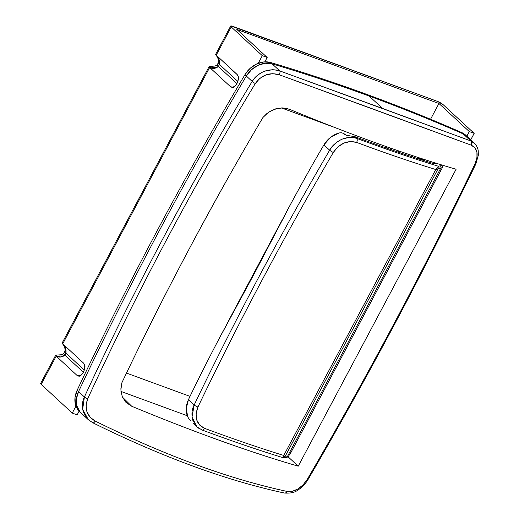 <?xml version="1.0" encoding="UTF-8"?>
<svg xmlns="http://www.w3.org/2000/svg" width="519" height="519" viewBox="0 0 519 519"><rect width="100%" height="100%" fill="white"/><g stroke="black" fill="none" stroke-linecap="round" stroke-linejoin="round"><path stroke-width="0.78" d="M89.573 420.74L86.933 418.275L83.338 411.956C81.827 406.494 82.184 401.498 84.396 396.964C109.807 342.021 136.238 288.765 163.693 237.189C191.096 185.594 220.588 133.668 252.169 81.425L246.337 76.027L251.417 69.78L258.001 65.323L265.209 63.247L272.099 63.824A22.207 17.659 132.8 0 0 246.337 76.027L252.169 81.425C254.699 77.039 258.806 73.64 264.495 71.233L272.254 69.721C276.244 69.909 278.742 70.305 279.747 70.902L272.099 63.824A2379.083 1891.749 -47.2 0 1 369.139 96.034A2379.083 1891.749 132.8 0 0 272.099 63.824L279.747 70.902L382.555 108.445L369.139 96.034A2379.083 1891.749 -47.2 0 1 463.175 133.889L467.301 136.62A22.207 17.659 132.8 0 0 463.175 133.889A2379.083 1891.749 132.8 0 0 369.139 96.034L382.555 108.445L470.824 140.96L463.175 133.889L470.824 140.96L475.255 144.1M474.956 143.763L470.824 140.96A3.172 2.336 110.3 0 1 471.122 145.125A3.172 2.336 -69.7 0 0 470.824 140.96L279.747 70.902A3.172 1.233 110 0 1 279.293 74.788L471.122 145.125C477.551 148.265 478.823 154.571 474.937 164.056C423.686 270.405 367.822 375.477 307.326 479.284C301.416 488.236 294.643 492.278 287.001 491.402A3.172 2.271 102.1 0 1 284.49 493.05A3.172 2.271 -77.9 0 0 287.001 491.402C229.113 478.985 165.165 455.539 95.172 421.065A3.172 1.298 116.3 0 1 92.907 422.823A3.172 1.298 116.3 0 1 92.706 422.674A3.172 1.298 -63.7 0 0 92.907 422.823A3.172 1.298 -63.7 0 0 95.172 421.065C130.295 438.373 163.79 452.853 195.657 464.511C227.393 476.15 257.839 485.116 287.001 491.402L292.229 491.318L297.809 489.054L303.083 484.863L307.326 479.284C367.822 375.477 423.686 270.405 474.937 164.056L476.955 157.854L476.922 152.19L474.885 147.779L471.122 145.125L382.231 112.396L279.293 74.788L272.78 73.679L266.033 74.872L259.922 78.285L255.316 83.533C193.308 185.932 137.438 291.01 87.705 398.754L86.05 405.294L86.926 411.736L90.124 417.224L95.172 421.065C86.699 416.037 84.214 408.602 87.705 398.754C137.438 291.01 193.308 185.932 255.316 83.533C261.621 74.937 269.614 72.024 279.293 74.788A3.172 1.233 -70 0 0 279.747 70.902C268.615 67.885 259.422 71.388 252.169 81.425A3.172 0.532 31.2 0 0 255.316 83.533A3.172 0.532 -148.8 0 1 252.169 81.425C190.136 183.94 134.207 289.122 84.396 396.964L78.564 391.566A22.207 17.659 132.8 0 0 80.925 412.852A22.207 17.659 -47.2 0 1 78.564 391.566L84.396 396.964A3.172 0.675 24.8 0 0 87.705 398.754A3.172 0.675 -155.2 0 1 84.396 396.964L82.677 409.303L88.275 419.644L89.249 420.481M126.098 402.491L131.716 406.26L122.445 397.106L131.716 406.26C162.317 418.956 191.615 430.335 219.595 440.404C247.582 450.479 273.792 459.068 298.23 466.179L456.11 169.252L298.23 466.179A605.939 115.62 -152 0 1 131.716 406.26L126.078 402.478L122.315 396.801L120.862 389.97L121.868 382.788C164.705 292.567 211.726 204.123 262.938 117.476L268.524 112.247L275.375 108.919L282.686 107.894L289.596 109.327A605.939 115.62 28 0 0 456.11 169.252C431.672 162.136 405.462 153.546 377.475 143.478C349.495 133.409 320.197 122.023 289.596 109.327L285.431 108.147M79.861 411.872L78.486 410.458L75.476 404.632L75.008 397.593L77.149 390.262A3172.109 2522.327 -47.2 0 1 244.923 74.723L250.009 68.469L256.587 64.012L263.795 61.943L270.684 62.52A2379.083 1891.749 -47.2 0 1 367.724 94.73A2379.083 1891.749 -47.2 0 1 461.761 132.579L465.887 135.316A22.207 17.659 132.8 0 0 461.761 132.579L463.175 133.889C432.353 120.337 401.005 107.718 369.139 96.034C337.266 84.35 304.919 73.614 272.099 63.824L265.209 63.247L258.001 65.323L251.417 69.78L246.337 76.027C185.056 179.243 129.134 284.425 78.564 391.566L77.149 390.262L78.564 391.566L76.423 398.897L76.89 405.936L79.9 411.762L76.89 405.936L76.423 398.897L78.564 391.566A3172.109 2522.327 -47.2 0 1 246.337 76.027A3172.109 2522.327 132.8 0 0 78.564 391.566A3172.109 2522.327 -47.2 0 1 246.337 76.027A22.207 17.659 -47.2 0 1 272.099 63.824A2379.083 1891.749 -47.2 0 1 369.139 96.034A2379.083 1891.749 -47.2 0 1 463.175 133.889L461.761 132.579A2379.083 1891.749 132.8 0 0 367.724 94.73L369.139 96.034L367.724 94.73A2379.083 1891.749 132.8 0 0 270.684 62.52L272.099 63.824L270.684 62.52A22.207 17.659 132.8 0 0 244.923 74.723L246.337 76.027L244.923 74.723A3172.109 2522.327 132.8 0 0 77.149 390.262A22.207 17.659 132.8 0 0 79.517 411.548M474.937 164.056A3.172 0.746 25.7 0 0 475.845 163.959A3.172 0.746 -154.3 0 1 474.937 164.056M475.508 163.31A3.172 0.746 -154.3 0 1 475.845 163.959M307.326 479.284A3.172 0.467 30.2 0 0 308.124 479.4A3.172 0.467 -149.8 0 1 307.326 479.284M284.49 493.05A3.172 2.271 102.1 0 1 283.789 492.732M307.728 478.849A3.172 0.467 -149.8 0 1 308.124 479.4C368.633 375.516 424.542 270.367 475.845 163.952L478.356 155.187L478.226 150.744C478.122 150.16 477.843 146.786 474.308 143.114L465.731 135.174M298.23 466.179L288.116 456.824L298.23 466.179M187.288 415.738L120.959 391.423L187.288 415.738M424.257 160.3L418.087 158.036L424.257 160.3L424.075 160.643L424.646 159.593M120.856 388.874L121.868 382.788C164.724 292.58 211.746 204.142 262.938 117.476L267.279 113.155M281.35 107.9L334.787 127.492L281.35 107.9M190.025 396.373L126.493 373.083L190.025 396.373M120.921 391.008L122.315 396.801L125.767 402.154M277.068 108.465L269.854 111.39M400.143 152.787L397.794 150.633L400.123 152.781M346.666 135.329L354.866 136.666L356.702 138.365L354.866 136.666A598.641 114.225 -152 0 0 433.65 163.641A3.172 0.603 -152 0 0 434.513 163.783L436.265 163.498L433.65 163.641C409.004 156.037 382.737 147.046 354.866 136.666L346.666 135.329L343.669 133.513L345.109 134.778M441.987 165.671C442.642 166.917 442.707 167.702 442.188 168.02L441.98 167.669A39.652 7.564 -152 0 1 440.832 168.02L435.791 169.531L283.763 455.461L435.791 169.531A605.939 115.62 -152 0 1 356.611 142.407L350.448 141.512L343.902 143.082L337.888 146.903L333.302 152.463C284.451 235.879 239.343 320.716 197.966 406.987L196.091 413.598L196.701 419.936L199.679 425.093L204.577 428.337A605.939 115.62 28 0 0 283.763 455.461L285.307 457.031L287.338 456.701A39.652 7.564 28 0 0 288.486 456.35L287.857 456.98A1.583 1.544 62.7 0 0 288.486 456.35A39.652 7.564 -152 0 1 287.338 456.701L440.832 168.02L287.338 456.701L285.307 457.031A1.583 1.512 80.8 0 1 284.243 457.81L286.267 457.479A1.583 1.512 -99.2 0 0 287.338 456.701A1.583 1.512 80.8 0 1 285.281 457.291M436.7 163.407L436.265 163.498A33.307 6.358 -152 0 0 436.7 163.407M198.55 428.149L196.837 426.793L192.646 420.02C191.375 414.123 191.881 409.102 194.171 404.969A3.172 0.688 25.6 0 0 197.966 406.987C239.343 320.716 284.451 235.879 333.302 152.463C339.673 143.348 347.445 139.994 356.611 142.407A605.939 115.62 28 0 0 435.791 169.531L438.12 168.694L284.892 456.869L438.12 168.694L437.906 167.202L435.791 169.531L437.906 167.202A1.583 1.317 52.3 0 1 438.12 168.694L438.802 168.351A1.583 1.512 -99.2 0 0 438.205 166.19L440.242 165.859A38.062 7.266 28 0 0 441.345 165.522L440.242 164.497L441.345 165.522A38.062 7.266 -152 0 1 440.242 165.859L438.205 166.19A602.767 115.01 -152 0 1 356.702 138.365A602.767 115.01 28 0 0 438.205 166.19L437.906 167.202M217.506 341.723L254.874 272.579L291.899 201.82M188.442 399.669L186.159 408.784L187.93 417.205L189.299 419.274L187.93 417.205C185.406 411.827 185.575 405.981 188.442 399.669L194.171 404.969L188.442 399.669L190.084 396.244C198.102 379.48 208.599 358.713 221.581 333.951L254.874 272.579L287.532 209.91C300.988 184.959 312.47 164.38 321.981 148.187L323.914 144.879L329.649 150.179C331.784 145.995 335.877 142.336 341.943 139.215C349.579 136.971 354.496 136.685 356.702 138.365C346.043 135.608 337.026 139.546 329.649 150.179L323.914 144.879L330.46 137.399L339.082 132.929C332.647 134.908 327.593 138.884 323.914 144.879M190.836 420.948L189.299 419.274M341.645 132.741L343.669 133.513L341.645 132.741L339.082 132.935M193.438 423.51L196.837 426.793M390.204 148.479L391.761 149.92L390.204 148.479L389.801 149.238L390.204 148.479L389.432 147.727M419.365 159.138L416.822 157.043A19.034 3.633 -152 0 1 419.054 158.853M284.204 457.816A1.583 1.512 -99.2 0 0 285.307 457.031L283.763 455.461A605.939 115.62 -152 0 1 204.577 428.337A3.172 1.778 110.4 0 1 202.125 430.03A3.172 1.778 -69.6 0 0 204.577 428.337C196.325 424.224 194.125 417.107 197.966 406.987A3.172 0.688 -154.4 0 1 194.171 404.969C235.613 318.614 280.766 233.686 329.649 150.179C280.766 233.686 235.613 318.614 194.171 404.969L192.017 417.062L196.876 426.826L198.634 428.214M333.302 152.463A3.172 0.525 -149.7 0 1 329.649 150.179A3.172 0.525 30.3 0 0 333.302 152.463M283.763 455.461L283.491 457.615L284.892 456.869A1.583 1.525 152.9 0 1 283.491 457.615L283.783 456.811M202.125 430.03A3.172 1.778 110.4 0 1 201.748 429.797M356.611 142.407A3.172 1.778 -69.6 0 0 356.702 138.365A3.172 1.778 110.4 0 1 356.611 142.407M438.179 166.359L438.205 166.19A1.583 1.512 80.8 0 1 438.802 168.351L440.832 168.02A1.583 1.512 -99.2 0 0 440.242 165.859A1.583 1.512 80.8 0 1 440.832 168.02A39.652 7.564 28 0 0 441.98 167.669A1.583 1.544 -117.3 0 0 441.345 165.522A1.583 1.544 62.7 0 1 441.98 167.669L442.194 168.007M291.613 450.966L288.486 456.35A1.583 1.544 -117.3 0 1 287.831 456.992M442.006 165.691L441.345 165.522M441.98 167.669C442.726 167.053 442.305 168.007 440.728 170.537M463.175 133.889A22.207 17.659 -47.2 0 1 467.308 136.633L463.175 133.889M398.702 151.652L399.02 151.055L398.702 151.652M40.761 383.366L41.189 384.358L72.258 413.092L75.962 406.13L72.258 413.092L77.13 414.882L79.115 411.145L77.13 414.882L72.258 413.092L41.189 384.358L56.188 356.144L77.039 375.425L78.577 376.08L81.165 375.088L83.468 372.194L84.746 368.354L84.571 364.805L83.578 363.125L62.734 343.838L209.682 67.464L230.54 86.744L232.071 87.393L234.659 86.407L236.962 83.514L238.24 79.666L238.065 76.124L237.073 74.444L216.228 55.157L231.227 26.943L262.296 55.676L258.241 63.305L262.296 55.676L267.168 57.466L236.807 29.382L438.944 103.495L469.306 131.579L466.847 136.205L469.306 131.579L474.178 133.364L443.109 104.63L437.335 101.335L230.799 25.95L231.227 26.943L262.296 55.676L267.168 57.466L264.833 61.858L267.168 57.466L236.807 29.382L438.944 103.495L430.562 119.26L438.944 103.495L469.306 131.579L474.178 133.364L470.746 139.812L474.178 133.364L443.109 104.63A4.755 0.908 -152 0 0 437.335 101.335L232.765 26.326A4.755 0.908 -152 0 0 230.683 26.041L215.677 54.274M216.786 67.308L212.492 67.301M63.292 355.989L58.997 355.982M78.577 376.08L79.323 375.84L78.577 376.08L77.039 375.425L79.861 375.853L77.039 375.425L56.454 356.384L60.853 356.975L64.869 355.152L83.41 372.305L64.869 355.152L65.952 353.115L65.524 348.184L62.994 344.084L83.578 363.125L84.571 364.805C86.472 367.939 81.457 377.365 78.577 376.08L78.713 376.126M40.644 383.457A4.755 0.908 28 0 0 41.189 384.358L56.188 356.144L56.454 356.384C59.549 357.617 62.351 357.208 64.869 355.152A19.034 10.957 -69.9 0 0 65.952 353.115L84.338 370.118L65.952 353.115A9.517 1.343 -154.1 0 1 64.706 351.629A9.517 1.343 25.9 0 0 65.952 353.115C66.419 349.566 65.433 346.556 62.994 344.084L62.306 342.845L62.734 343.838L209.682 67.464L214.347 68.294L218.363 66.471L219.446 64.434L237.832 81.438L219.446 64.434L219.024 59.497L216.488 55.403L237.443 74.859M237.073 74.444L238.065 76.124C239.966 79.258 234.951 88.684 232.071 87.393L232.207 87.439M236.904 83.624L218.363 66.471L236.904 83.624M83.578 363.125L83.948 363.54M232.071 87.393L232.817 87.16L232.071 87.393L230.54 86.744L232.817 87.16L230.54 86.744L209.948 67.697C213.043 68.936 215.852 68.527 218.363 66.471A9.517 2.277 -149.9 0 1 217.448 64.362A9.517 2.277 30.1 0 0 218.363 66.471A19.034 10.957 -69.9 0 0 219.446 64.434A9.517 1.343 -154.1 0 1 218.201 62.948A9.517 1.343 25.9 0 0 219.446 64.434C219.913 60.885 218.927 57.875 216.488 55.403L215.8 54.164L216.228 55.15L231.227 26.943A4.755 0.908 -152 0 1 230.683 26.041M209.261 66.471L209.682 67.47L209.157 66.808L209.948 66.542M64.869 355.152A9.517 2.277 -149.9 0 1 63.954 353.043A9.517 2.277 30.1 0 0 64.869 355.152M56.188 356.144L55.663 355.489L56.188 356.151M232.817 87.16L233.355 87.173M55.767 355.152L56.454 355.223M62.196 343.195L62.734 343.838M215.696 54.514L216.228 55.157M88.262 419.637L79.679 411.697M88.295 419.657L92.888 422.816C162.382 457.096 226.232 480.51 284.457 493.044C290.419 493.426 294.773 492.512 297.51 490.306C301.837 487.659 305.373 484.026 308.124 479.4M442.182 168.02L289.823 454.566M226.492 324.667L282.524 219.29M386.973 146.858L386.344 148.038M441.922 165.619L440.949 164.718M196.883 426.813L202.099 430.017C230.858 440.722 257.924 449.973 283.296 457.752M284.191 457.816L283.29 457.758M286.267 457.479L287.844 456.986M412.8 155.713L412.216 156.809M215.807 54.69C219.576 60.256 218.512 61.852 218.194 62.955L217.442 64.375C217.493 64.745 216.689 65.297 215.041 66.036L209.507 66.458M62.312 343.377C66.082 348.937 65.018 350.533 64.7 351.635L63.947 353.056C63.993 353.426 63.195 353.977 61.547 354.717L56.013 355.139M55.65 355.243L40.644 383.463M209.144 66.555L62.176 342.955"/></g></svg>
